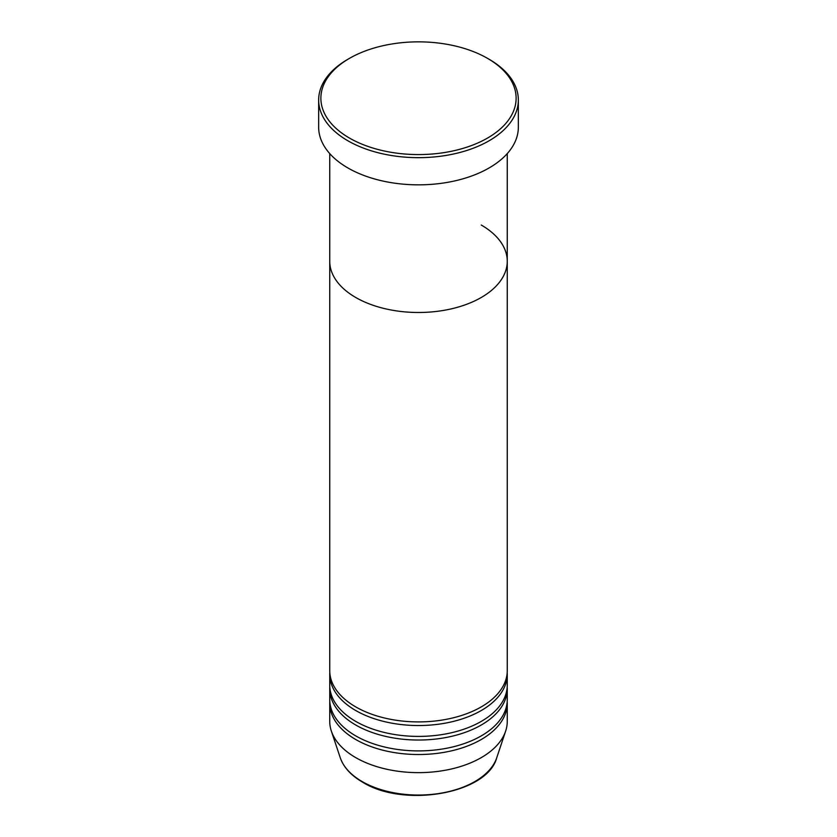 <?xml version="1.0" encoding="UTF-8"?>
<svg xmlns="http://www.w3.org/2000/svg" width="837" height="837" viewBox="0 0 837 837"><rect width="100%" height="100%" fill="white"/><g stroke="black" fill="none" stroke-linecap="round" stroke-linejoin="round"><path stroke-width="1.26" d="M349.468 138.063A97.626 56.361 0 0 0 487.532 138.063A97.626 56.361 0 0 0 487.532 58.36L489.101 59.26A99.844 57.648 180 0 1 518.344 100.021A99.844 57.648 180 0 1 456.709 153.276A99.844 57.648 180 0 1 347.899 140.783A99.844 57.648 180 0 1 318.656 100.021A99.844 57.648 180 0 1 347.899 59.26L349.468 58.36A97.626 56.361 0 0 0 349.468 138.063M329.747 153.61L329.747 261.259A88.753 51.235 0 0 0 355.746 297.491A88.753 51.235 0 0 0 452.461 308.591A88.753 51.235 0 0 0 507.253 261.259L507.253 670.678A88.753 51.235 0 0 1 452.461 718.01A88.753 51.235 0 0 1 355.746 706.909A88.753 51.235 0 0 1 329.747 670.678L329.747 261.259A88.753 51.235 0 0 0 355.746 297.491A88.753 51.235 0 0 0 452.461 308.591A88.753 51.235 0 0 0 507.253 261.259A88.753 51.235 0 0 0 481.254 225.027M318.656 100.021L318.656 127.203A99.844 57.648 0 0 0 347.899 167.955A99.844 57.648 0 0 0 456.709 180.457A99.844 57.648 0 0 0 518.344 127.203L518.344 100.021M489.101 59.26L487.532 58.36A97.626 56.361 0 0 0 349.468 58.36M329.809 672.488A88.753 51.235 0 0 0 329.747 674.298A88.753 51.235 0 0 0 355.746 710.529A88.753 51.235 0 0 0 452.461 721.64A88.753 51.235 0 0 0 507.253 674.298A88.753 51.235 0 0 0 507.191 672.488M329.809 686.978A88.753 51.235 0 0 0 329.747 688.788A88.753 51.235 0 0 0 355.746 725.02A88.753 51.235 0 0 0 452.461 736.131A88.753 51.235 0 0 0 507.253 688.788A88.753 51.235 0 0 0 507.191 686.978M329.747 674.298L329.747 685.168A88.753 51.235 0 0 0 355.746 721.4A88.753 51.235 0 0 0 452.461 732.511A88.753 51.235 0 0 0 507.253 685.168L507.253 674.298M329.809 701.469A88.753 51.235 0 0 0 329.747 703.289A88.753 51.235 0 0 0 355.746 739.521A88.753 51.235 0 0 0 452.461 750.622A88.753 51.235 0 0 0 507.253 703.289A88.753 51.235 0 0 0 507.191 701.469M329.747 688.788L329.747 699.659A88.753 51.235 0 0 0 355.746 735.89A88.753 51.235 0 0 0 452.461 747.002A88.753 51.235 0 0 0 507.253 699.659L507.253 688.788M329.747 703.289L329.747 721.4A88.753 51.235 0 0 0 331.358 731.109A88.753 51.235 0 0 0 355.746 757.631A88.753 51.235 0 0 0 444.51 770.385A88.753 51.235 0 0 0 505.642 731.109A88.753 51.235 0 0 0 507.253 721.4L507.253 703.289M362.159 781.57A79.682 46.004 0 0 0 441.852 793.026A79.682 46.004 0 0 0 496.739 757.757C487.343 793.779 403.894 808.176 362.567 782.145C351.048 775.46 343.62 767.32 340.261 757.757A79.682 46.004 0 0 0 362.159 781.57M507.253 261.259L507.253 153.61M496.739 757.757L505.642 731.109M340.261 757.757L331.358 731.109"/></g></svg>
